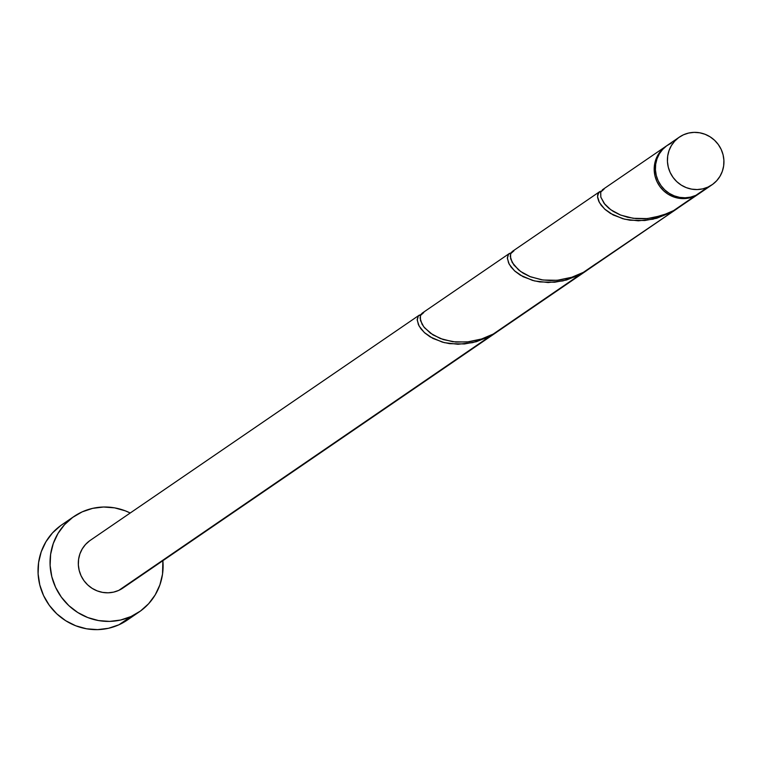 <?xml version="1.0" encoding="UTF-8"?>
<svg xmlns="http://www.w3.org/2000/svg" width="762" height="762" viewBox="0 0 762 762"><rect width="100%" height="100%" fill="white"/><g stroke="black" fill="none" stroke-linecap="round" stroke-linejoin="round"><path stroke-width="1.14" d="M671.446 143.027L666.712 145.78L662.616 149.438L659.34 153.848L656.996 158.858L655.672 164.259L655.425 169.85L656.263 175.422L658.149 180.746L661.025 185.623L664.759 189.881L669.226 193.338L674.246 195.863L679.628 197.368L685.171 197.787L690.648 197.11L695.849 195.358A28.899 27.965 55.6 0 0 699.973 193.043L711.994 184.814A28.899 27.965 -124.4 0 1 707.879 187.128L695.849 195.358L700.592 192.605M679.352 137.112L667.331 145.342A28.899 27.965 55.6 0 0 659.273 182.918A28.899 27.965 55.6 0 0 695.849 195.358L707.879 187.128A28.899 27.965 -124.4 0 1 671.303 174.689A28.899 27.965 -124.4 0 1 679.352 137.112A28.899 27.965 -124.4 0 1 683.466 134.798L678.732 137.551L674.646 141.208L671.36 145.618L669.017 150.628L667.693 156.029L667.445 161.62L668.284 167.192L670.179 172.517L673.046 177.394L676.789 181.651L681.257 185.109L686.276 187.633L691.658 189.138L697.192 189.557L702.669 188.881L707.879 187.128L712.613 184.375L716.709 180.718L719.985 176.298L722.328 171.298L723.652 165.897L723.9 160.306L723.062 154.734L721.176 149.409L718.299 144.523L714.556 140.275L710.098 136.817L705.079 134.293L699.697 132.788L694.153 132.369L688.677 133.045L683.466 134.798A28.899 27.965 -124.4 0 1 720.052 147.237A28.899 27.965 -124.4 0 1 711.994 184.814M73.924 516.512L61.903 524.742A57.798 55.931 55.6 0 0 45.806 599.885A57.798 55.931 55.6 0 0 118.958 624.773A57.798 55.931 55.6 0 0 127.197 620.135L139.227 611.905A57.798 55.931 -124.4 0 1 130.978 616.544L118.958 624.773L130.978 616.544A57.798 55.931 -124.4 0 1 57.826 591.655A57.798 55.931 -124.4 0 1 73.924 516.512A57.798 55.931 -124.4 0 1 82.172 511.873A57.798 55.931 -124.4 0 1 130.226 513.007L125.378 510.864L114.614 507.854L103.546 507.016L92.593 508.368L82.172 511.873L72.695 517.388L64.513 524.704L57.95 533.533L53.264 543.544L50.616 554.345L50.121 565.528L51.797 576.663L55.578 587.321L61.322 597.084L68.799 605.59L77.734 612.496L87.773 617.553L98.536 620.563L109.604 621.401L120.558 620.049L130.978 616.544L140.456 611.038L148.638 603.723L155.2 594.893L159.896 584.883L162.535 574.072L162.868 560.699A57.798 55.931 -124.4 0 1 139.227 611.905M419.376 315.077L90.249 540.363A28.899 27.965 55.6 0 0 82.201 577.939A28.899 27.965 55.6 0 0 118.777 590.379A28.899 27.965 55.6 0 0 122.901 588.054L496.891 332.051L118.777 590.379L490.328 336.042L476.393 341.7L464.477 343.957L449.628 343.662L442.36 342.128L430.111 336.861L424.796 332.946L420.881 328.765L418.395 324.631L417.195 319.44L418.233 316.097L420.843 314.563M677.647 208.255L698.773 193.862A28.899 27.965 -124.4 0 1 694.649 196.186L677.647 208.255M699.364 193.443A28.899 27.965 -124.4 0 1 698.773 193.862M587.75 269.805L677.608 208.35L587.75 269.805M512.721 251.231L510.988 252.851L510.245 256.327L512.197 262.461L518.427 269.767L523.123 273.167L529.714 276.492L541.591 279.806L550.497 280.568L559.194 280.092L571.471 277.397L583.378 272.348L677.608 208.35M497.586 331.527L587.064 270.329L497.586 331.527M602.885 189.509L600.637 192.348L600.866 197.272L604.933 204.406L608.6 208.045L613.286 211.445L619.877 214.77L627.564 217.246L636.118 218.627L645.328 218.732L653.453 217.732L667.664 213.446L673.551 210.626L694.649 196.186A28.899 27.965 -124.4 0 1 658.073 183.737A28.899 27.965 -124.4 0 1 666.121 146.171A28.899 27.965 -124.4 0 1 666.731 145.761L661.416 150.257L658.139 154.676L655.787 159.677L654.472 165.078L654.225 170.678L655.063 176.241L656.949 181.566L659.825 186.452L663.559 190.7L668.026 194.158L673.046 196.691L678.428 198.187L683.962 198.615L689.439 197.93L694.649 196.186L699.43 193.405M599.713 191.633L601.18 191.119L598.665 192.538L597.541 196.663L599.408 202.549L604.637 209.055L613.21 214.989L624.707 219.218L638.327 220.818L653.034 219.189L670.665 212.598L656.73 218.256L644.814 220.513L629.964 220.218L622.697 218.684L610.448 213.417L605.133 209.502L601.218 205.321L598.732 201.187L597.608 197.425L597.675 194.71L599.713 191.633L512.188 251.536M422.548 312.953L420.815 314.573L420.072 318.049L422.034 324.183L424.596 327.851L432.949 334.889L443.246 339.576L455.781 342.071L469.021 341.814L481.308 339.109L493.214 334.07L580.501 274.32L566.566 279.978L554.65 282.235L539.791 281.94L532.524 280.406L520.275 275.139L514.969 271.224L511.054 267.043L508.568 262.909L507.368 257.718L508.406 254.375L511.016 252.841M422.024 313.258L509.549 253.355M123.52 587.626L118.777 590.379L113.567 592.131L108.09 592.807L102.556 592.388L97.174 590.883L92.154 588.359L87.687 584.902L83.944 580.644L81.077 575.767L79.191 570.433L78.353 564.871L78.6 559.279L79.915 553.879L82.267 548.869L85.544 544.459L89.63 540.801M60.665 525.618L52.492 532.933L45.93 541.763L41.234 551.774L38.595 562.575L38.1 573.757L39.776 584.892L43.558 595.551L49.301 605.314L56.779 613.82L65.713 620.725L75.752 625.783L86.516 628.793L97.584 629.631L108.537 628.279L118.958 624.773L127.302 620.068M420.824 314.573L418.328 315.982L417.205 320.107L419.071 325.993L424.301 332.499L432.873 338.423L444.37 342.662L457.991 344.262L472.697 342.633L487.337 337.556L498.31 331.051M510.988 252.851L508.502 254.26L507.368 258.385L509.235 264.271L514.464 270.777L523.046 276.701L534.533 280.94L548.154 282.54L562.87 280.911L577.501 275.834L588.483 269.338M686.181 201.978L673.551 210.626L662.235 215.484L647.405 218.58L633.184 218.303L620.668 215.094L610.772 209.76L604.085 203.349L600.808 197.063L600.732 192.053L604.056 189.147M596.017 263.7L583.378 272.348L572.062 277.206L557.241 280.302L543.011 280.025L530.504 276.816L520.608 271.482L513.921 265.071L510.645 258.785L510.569 253.775L513.893 250.869M505.854 325.422L493.214 334.07L481.898 338.928L467.068 342.024L452.847 341.747L440.331 338.538L430.444 333.204L423.748 326.793L420.472 320.507L420.395 315.497L423.729 312.591M602.361 189.814L666.121 146.171"/></g></svg>

